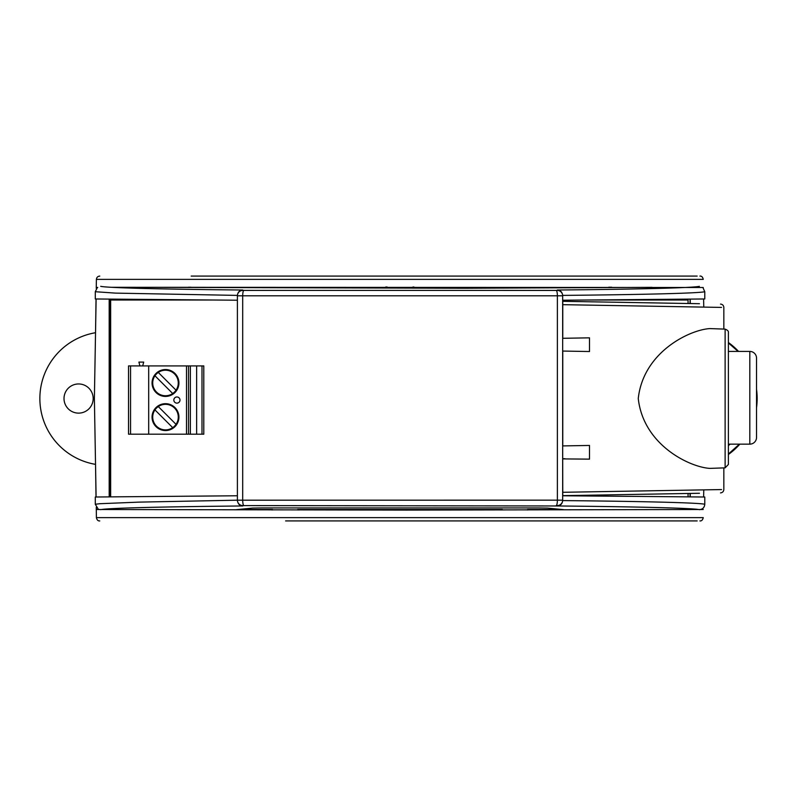<?xml version="1.0" encoding="UTF-8"?>
<svg xmlns="http://www.w3.org/2000/svg" width="797" height="797" viewBox="0 0 797 797"><rect width="100%" height="100%" fill="white"/><g stroke="black" fill="none" stroke-linecap="round" stroke-linejoin="round"><path stroke-width="1.2" d="M297.53 509.901L299.523 509.931L297.51 509.931M527.345 509.911L527.973 509.931L527.335 509.931M728.388 342.929L738.082 351.417M756.532 392.473L756.532 404.527M728.388 342.511A68.871 68.871 0 0 1 738.55 351.417M756.532 389.295A68.871 68.871 0 0 1 756.532 407.705M697.186 520.919L285.605 520.919M514.055 520.919L499.938 520.919M703.173 517.622L96.397 517.622L96.288 507.37M271.687 509.931L272.723 509.911L271.687 509.931M502.568 509.931L500.137 509.931L502.548 509.901M95.56 465.787L96.019 497.009M238.144 509.502L272.504 509.502L238.144 509.502M703.243 509.512L406.55 510.09L96.258 509.512M703.612 298.985L703.771 307.114M739.845 444.148A68.871 68.871 0 0 1 728.388 454.489M703.771 489.866L703.631 496.999M703.233 509.502L700.693 509.502M561.935 509.502L527.574 509.502M502.329 509.502L297.739 509.502M99.396 509.502L96.317 509.502M739.397 444.148L728.388 454.071M697.186 276.081L191.17 276.081M96.098 497.009L94.385 398.5L96.118 298.985M96.298 288.594L96.317 287.498L97.334 287.498M250.288 287.498L386.943 287.498M413.125 287.498L549.781 287.498M702.735 287.498L703.233 287.498M690.262 496.89L690.262 493.433M109.189 299.094L109.189 496.89M690.262 303.547L690.262 299.104M123.555 300.001L123.555 299.224M99.764 276.081C97.762 276.27 96.646 277.366 96.397 279.378L703.173 279.378M611.707 287.259L608.689 287.229L611.717 287.229M387.143 287.05L385.738 287.02L387.153 287.02M412.916 287.02L413.912 287.02L412.926 287.05M188.351 287.229L190.971 287.229L188.371 287.259M96.038 298.985L95.56 331.213M97.722 287.428L96.317 287.498M703.243 287.488L111.53 287.309M690.053 496.89L690.053 493.433M109.597 496.89L109.597 299.104M690.053 303.537L690.053 299.104M676.095 299.224L676.095 300.001M96.397 279.378L96.258 287.488M721.554 489.567L562.772 492.297L562.672 445.921L562.672 458.903L589.501 459.142L589.501 445.453L562.772 445.912L562.772 351.059L589.501 351.527L589.501 337.838L562.772 338.297L562.772 304.673L721.554 307.413M562.672 337.091L562.672 351.288L562.672 337.091M562.672 478.708L562.672 471.605L562.672 478.708M562.672 424.901L562.672 417.797L562.672 424.901M562.672 397.992L562.672 405.095L562.672 397.992M562.672 371.093L562.672 363.99L562.672 371.093M562.672 317.286L562.672 310.182L562.672 317.286M557.262 505.965C560.45 505.716 562.254 503.913 562.672 500.586C640.629 501.323 698.959 502.718 704.777 504.262C704.448 507.55 702.645 509.353 699.367 509.662C693.33 508.097 635.189 506.703 557.262 505.965L242.806 505.587A5.41 5.41 180 0 1 237.396 500.187L139.146 502.12L99.715 503.714L95.291 504.262L98.19 509.044M242.806 505.587L242.806 505.965C165.079 506.693 106.549 508.097 100.711 509.662M236.48 509.662L252.549 508.078L262.532 507.928L537.537 507.928L547.519 508.078L563.589 509.662M557.262 505.587A5.41 5.41 -0 0 0 562.672 500.187L562.672 295.398C562.184 292.001 560.381 290.208 557.262 290.018C635.179 289.291 693.33 287.896 699.367 286.322M100.711 286.322C106.549 287.886 165.069 289.291 242.806 290.018C239.618 290.277 237.815 292.071 237.396 295.398L237.396 295.807A5.41 5.41 0 0 1 242.806 290.397L556.206 290.417A5.41 1.176 89.8 0 1 557.382 295.826L557.382 500.157L562.672 500.187L562.672 295.807L237.396 295.807L237.396 500.187L557.382 500.157A5.41 1.176 90.2 0 1 556.206 505.567M704.777 504.262L704.777 497.009L562.672 495.774L562.672 500.506M562.672 295.398C640.629 294.661 698.959 293.266 704.777 291.722L704.777 298.975L562.672 300.22L562.672 295.807A5.41 5.41 0 0 0 557.262 290.397L557.262 290.018M704.777 291.722L702.994 287.717M97.413 287.438L95.291 291.722L115.475 293.117L237.396 295.398M237.396 300.22L95.291 298.975L95.291 291.722M95.291 504.262L95.291 497.009L237.396 495.774M242.806 505.965C239.767 505.796 237.964 504.003 237.396 500.586M652.026 287.348L464.342 288.245L148.053 287.348M64.009 398.54A14.585 14.585 0 0 1 78.594 383.955A14.585 14.585 0 0 1 93.179 398.54A14.585 14.585 0 0 1 78.594 413.125A14.585 14.585 0 0 1 64.009 398.54M95.53 332.718A66.749 66.749 0 0 0 95.53 464.362M212.779 300.001L110.663 300.001L110.663 496.88M688.06 496.87L688.06 493.473M688.06 303.508L688.06 300.001L587.299 300.001M165.497 403.68A13.439 13.439 0 0 1 178.926 417.12A13.439 13.439 0 0 1 165.497 430.559A13.439 13.439 0 0 1 152.058 417.12A13.439 13.439 0 0 1 165.497 403.68M165.497 369.549A13.439 13.439 0 0 1 178.926 382.988A13.439 13.439 0 0 1 165.497 396.428A13.439 13.439 0 0 1 152.058 382.988A13.439 13.439 0 0 1 165.497 369.549M179.992 400.054A3.078 3.078 0 0 1 176.914 403.133A3.078 3.078 0 0 1 173.836 400.054A3.078 3.078 0 0 1 176.914 396.976A3.078 3.078 0 0 1 179.992 400.054M165.497 429.882A12.762 12.762 0 0 1 158.284 406.58A12.762 12.762 0 0 1 176.027 424.333A12.762 12.762 0 0 1 165.497 429.882M165.497 395.75A12.762 12.762 0 0 1 158.284 372.448A12.762 12.762 0 0 1 176.027 390.191A12.762 12.762 0 0 1 165.497 395.75M201.99 365.913L201.99 434.186L203.793 434.186L203.793 365.913L128.536 365.913L128.536 434.186L186.508 434.186L186.508 365.913M139.913 365.913L138.907 362.087L143.699 362.087L142.693 365.913M130.549 365.913L130.549 434.186M148.69 365.913L148.69 434.186M188.52 365.913L188.52 434.186L190.373 434.186L190.373 365.913M201.99 434.186L190.373 434.186M188.52 434.186L186.508 434.186M172.7 427.65L154.957 409.907M158.284 406.58L176.027 424.333M172.7 393.519L154.957 375.776M158.284 372.448L176.027 390.191M725.121 329.121L725.121 467.849L709.868 468.387C689.903 467.231 643.428 445.224 638.258 398.52C643.368 351.686 690.082 329.699 709.868 328.593L725.121 329.121C727.561 330.088 728.647 331.213 728.388 332.498M749.818 444.148L749.818 351.417A6.715 6.715 0 0 1 756.532 358.142L756.532 437.433A6.715 6.715 0 0 1 749.818 444.148L728.388 444.148L728.388 464.472L728.388 332.498L728.388 398.49M699.457 303.707L562.772 301.316L562.772 304.673M589.501 459.142L588.405 459.122M564.973 458.713L562.772 458.673M562.772 492.297L562.772 495.654L699.457 493.273M749.818 351.417L728.309 351.417M660.544 299.363L660.544 300.001M139.116 300.001L139.116 299.353M125.687 300.001L125.687 299.244M673.973 299.244L673.973 300.001M730.082 444.148L728.388 445.653M243.862 505.567A5.41 1.176 -90.2 0 1 242.696 500.157L242.696 295.826A5.41 1.176 90.2 0 1 243.862 290.417M237.396 295.488L237.396 500.187M556.206 290.417L557.262 290.397M196.63 365.913L196.63 434.186M703.253 517.622C702.705 519.993 701.579 521.099 699.896 520.919M96.397 517.622C96.955 519.993 98.071 521.099 99.764 520.919M703.253 279.378C702.705 277.007 701.579 275.901 699.896 276.081M725.121 467.849L728.388 464.472M720.508 304.075C722.52 304.305 723.636 305.43 723.835 307.453L723.835 329.081M723.835 467.899L723.835 489.527C723.626 491.54 722.52 492.666 720.508 492.905"/></g></svg>
